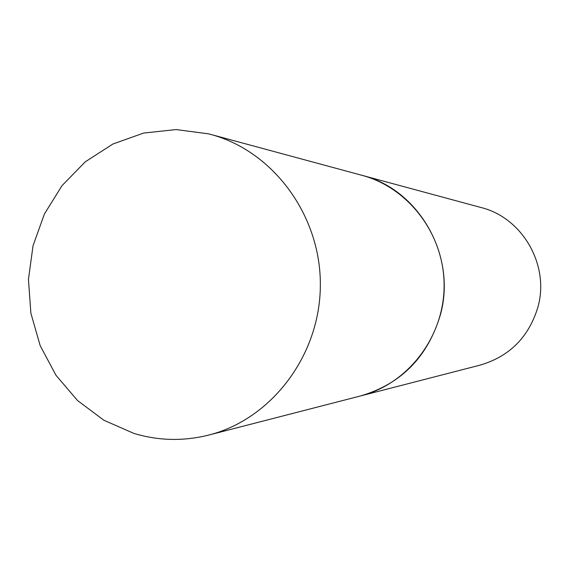 <?xml version="1.0" encoding="UTF-8"?>
<svg xmlns="http://www.w3.org/2000/svg" width="569" height="569" viewBox="0 0 569 569"><rect width="100%" height="100%" fill="white"/><g stroke="black" fill="none" stroke-linecap="round" stroke-linejoin="round"><path stroke-width="0.85" d="M208.631 133.864L176.098 129.568L143.637 133.054L112.861 144.028L85.236 161.845L62.071 185.572L44.403 214.001L33.03 245.765L28.45 279.351L30.868 313.17L40.179 345.653L55.968 375.256L77.54 400.548L103.914 420.271L133.871 433.4C158.538 440.826 183.481 441.38 208.716 435.072C271.598 419.197 320.105 355.305 320.347 285.375C320.937 215.445 273.191 150.977 210.502 134.355L208.631 133.864M210.502 134.355L481.097 207.536C522.506 217.707 549.903 265.261 537.876 307.26C528.779 337.161 509.54 356.443 480.158 365.113L360.696 395.903C407.895 383.947 443.934 337.133 444.112 286.107C444.538 235.082 409.061 187.848 362.012 175.33C418.962 189.235 457.014 255.993 440.328 315.006C427.696 356.991 401.152 383.961 360.696 395.903L208.716 435.072"/></g></svg>
